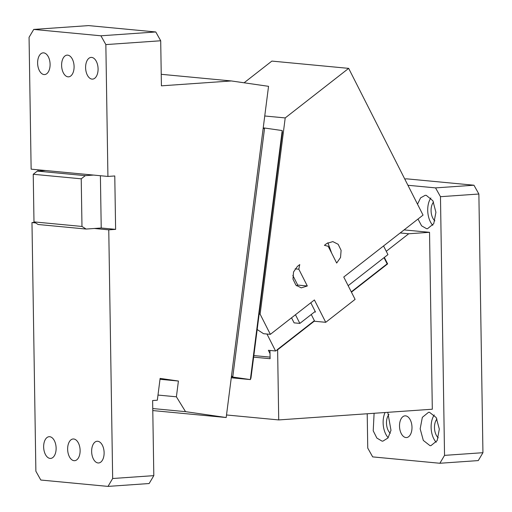 <?xml version="1.0" encoding="UTF-8"?>
<svg xmlns="http://www.w3.org/2000/svg" width="512" height="512" viewBox="0 0 512 512"><rect width="100%" height="100%" fill="white"/><g stroke="black" fill="none" stroke-linecap="round" stroke-linejoin="round"><path stroke-width="0.77" d="M405.92 437.549A10.88 6.208 86 0 1 399.526 426.618A10.88 6.208 86 0 1 404.992 415.846A10.88 6.208 86 0 1 405.581 415.853A10.88 6.208 86 0 1 411.974 426.778A10.88 6.208 86 0 1 406.509 437.555A10.88 6.208 86 0 1 405.92 437.549M407.923 185.274L435.546 187.891L440.474 196.691L444.538 455.373L439.872 463.264L372.678 456.89L367.75 448.09L367.213 413.76M430.01 445.664L430.912 445.677L437.171 440.602L439.322 429.094L436.186 417.53L429.485 412.288L428.582 412.275L422.33 417.35L420.173 428.851L423.315 440.422L430.01 445.664M417.99 219.053L421.626 225.856L426.605 228.704L427.507 228.717L433.728 223.699L435.923 212.307L432.883 200.755L426.272 195.347L425.178 195.315L420.576 197.875L417.517 204.198M253.638 357.152L270.093 358.707L270.01 353.549L268.365 350.304L275.565 350.989L277.619 349.805L278.72 419.93L432.314 409.222L429.536 232.314L404.096 229.907M374.099 413.28L373.216 430.829L376.864 438.067L382.016 441.114L382.918 441.126L387.987 437.978L390.989 430.323L387.789 412.326M435.546 187.891L473.946 185.216L406.752 178.848L404.736 178.989M440.474 196.691L478.874 194.016L473.946 185.216M439.872 463.264L478.272 460.589L482.938 452.698L478.874 194.016M444.538 455.373L482.938 452.698M434.278 414.938A16.742 9.555 -94 0 0 436.186 442.253M400.186 232.96L408.717 233.766L429.536 232.314M384.346 257.421L387.622 263.891L351.437 292.154M277.619 349.805L314.541 320.966M408.717 233.766L386.266 251.296M278.72 419.93L226.515 414.976M385.069 412.512A16.742 9.555 -94 0 0 388.192 437.696M384.019 257.677L387.142 263.846L387.622 263.891M277.139 349.76L314.394 320.666M351.283 291.853L387.142 263.846M270.01 353.549L269.958 350.458M348.154 285.683L387.942 254.611L383.552 245.946M275.565 350.989L266.97 334.029M295.462 314.739L299.853 323.405L294.099 322.861L291.539 317.811M270.067 357.114L253.843 355.578M299.853 323.405L315.194 311.43M438.278 437.83A10.88 6.208 86 0 1 434.522 428.64A10.88 6.208 86 0 1 436.966 419.021M390.285 433.28A10.88 6.208 86 0 1 386.528 424.09A10.88 6.208 86 0 1 388.979 414.47M434.874 220.87A10.88 6.208 86 0 1 431.117 211.686A10.88 6.208 86 0 1 433.562 202.061M430.874 197.978A16.742 9.555 -94 0 0 432.781 225.293M74.048 460.685A10.88 6.208 -94 0 0 74.637 460.691A10.88 6.208 -94 0 0 80.102 449.914A10.88 6.208 -94 0 0 73.709 438.989A10.88 6.208 -94 0 0 73.12 438.982A10.88 6.208 -94 0 0 67.654 449.754A10.88 6.208 -94 0 0 74.048 460.685M34.739 222.368L31.974 222.56L35.878 471.232L40.806 480.032L108 486.4L149.139 483.533L153.811 475.642L152.627 400.544L157.331 400.211L160.122 378.4L178.413 381.037L176.397 396.806L185.536 411.654L226.189 417.523L268.544 86.323L231.36 80.954L161.414 85.83L160.704 40.768L105.85 44.595L107.923 176.442L114.778 175.962L115.616 229.363L108.762 229.843L94.362 228.48L86.138 229.05L38.144 224.499L33.984 221.894L33.235 174.272L37.306 171.098L85.293 175.648L81.229 178.822L81.978 226.451L86.138 229.05M38.01 169.811L38.029 171.046M37.306 171.098L45.53 170.522L31.136 169.158L29.062 37.312L33.728 29.427L88.582 25.6L155.776 31.968L100.922 35.795L105.85 44.595M108 486.4L112.666 478.509L153.811 475.642M112.666 478.509L108.762 229.843M100.397 175.725L101.222 228L94.362 228.48M101.222 228L115.616 229.363M35.59 222.906L31.974 222.56M178.413 381.037L160.173 379.309M176.397 396.806L157.99 395.066M152.755 408.544L185.536 411.654M152.787 410.566L226.189 417.523M161.235 74.304L231.36 80.954M160.704 40.768L155.776 31.968M45.53 170.522L107.923 176.442M93.523 175.072L85.293 175.648M81.978 226.451L33.984 221.894M231.386 376.915L232.749 377.05L231.514 375.904M263.232 127.891L264.595 128.026L232.749 377.05L250.362 379.59L231.27 377.779M282.208 130.566L282.394 132.333L250.97 378.035L250.362 379.59L282.208 130.566L264.595 128.026L263.11 128.832M100.922 35.795L33.728 29.427M67.68 55.142A10.88 6.208 -94 0 0 67.091 55.13A10.88 6.208 -94 0 0 61.626 65.907A10.88 6.208 -94 0 0 68.019 76.838A10.88 6.208 -94 0 0 68.608 76.845A10.88 6.208 -94 0 0 74.074 66.067A10.88 6.208 -94 0 0 67.68 55.142M33.235 174.272L81.229 178.822M98.048 462.957A10.88 6.208 -94 0 0 98.63 462.97A10.88 6.208 -94 0 0 104.102 452.192A10.88 6.208 -94 0 0 97.709 441.261A10.88 6.208 -94 0 0 97.12 441.254A10.88 6.208 -94 0 0 91.654 452.032A10.88 6.208 -94 0 0 98.048 462.957M50.054 458.406A10.88 6.208 -94 0 0 50.643 458.419A10.88 6.208 -94 0 0 56.109 447.642A10.88 6.208 -94 0 0 49.715 436.71A10.88 6.208 -94 0 0 49.126 436.704A10.88 6.208 -94 0 0 43.661 447.482A10.88 6.208 -94 0 0 50.054 458.406M44.026 74.56A10.88 6.208 -94 0 0 44.608 74.566A10.88 6.208 -94 0 0 50.08 63.795A10.88 6.208 -94 0 0 43.68 52.864A10.88 6.208 -94 0 0 43.098 52.858A10.88 6.208 -94 0 0 37.632 63.635A10.88 6.208 -94 0 0 44.026 74.56M92.019 79.11A10.88 6.208 -94 0 0 92.602 79.117A10.88 6.208 -94 0 0 98.067 68.346A10.88 6.208 -94 0 0 91.674 57.414A10.88 6.208 -94 0 0 91.091 57.408A10.88 6.208 -94 0 0 85.619 68.186A10.88 6.208 -94 0 0 92.019 79.11M257.171 329.523L263.552 333.702L270.355 334.349L314.4 299.955L325.734 322.31L355.098 299.379L343.763 277.024L423.046 215.104L348.666 68.371L285.21 117.926L260.115 314.144L270.355 334.349M298.816 269.21L299.75 264.576L297.402 266.413L293.542 271.974L292.973 279.11L295.91 285.158L301.254 287.859L307.315 285.978L298.816 269.21L295.117 268.858M328.179 246.278L324.416 245.318L326.765 243.482L332.826 241.6L338.17 244.301L341.107 250.349L340.538 257.485L336.678 263.046L328.179 246.278M311.264 314.496L314.694 321.267L325.734 322.31M296.602 285.824L297.715 285.069L307.315 285.978M292.813 275.386L297.715 285.069M331.667 253.158L327.878 242.726M314.534 311.936L315.494 312.032L310.803 302.765M348.666 68.371L271.878 61.088L244.083 82.79M260.115 314.144L259.155 314.054M285.21 117.926L264.755 115.987"/></g></svg>
